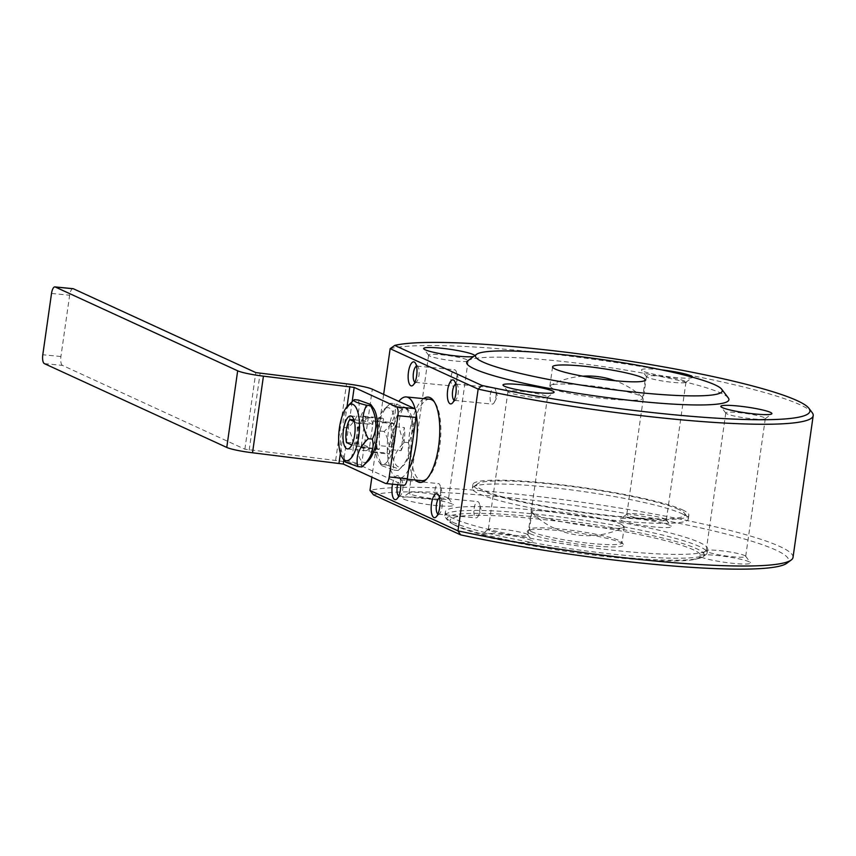 <?xml version="1.0" encoding="UTF-8"?>
<svg xmlns="http://www.w3.org/2000/svg" width="856" height="856" viewBox="0 0 856 856"><rect width="100%" height="100%" fill="white"/><g stroke="black" fill="none" stroke-linecap="round" stroke-linejoin="round"><path stroke-width="0.64" stroke-dasharray="4.28 3.21" d="M369.503 447.517L368.947 451.337L387.073 453.113L387.608 449.325L401.015 450.641L404.3 427.572L390.892 426.256L391.427 422.468L373.312 420.692L372.767 424.48A16.553 5.874 95.6 0 1 372.777 424.523L369.492 447.506L361.574 443.868A16.553 5.874 95.6 0 1 361.553 443.868A16.553 5.874 -84.4 0 0 365.555 450.673A16.553 5.874 -84.4 0 0 369.482 447.549L369.482 447.549A16.553 5.874 95.6 0 0 369.503 447.517L354.833 446.072L351.784 445.002M350.66 415.941L368.786 417.717A16.553 5.874 -84.4 0 1 369.482 417.91A16.553 5.874 -84.4 0 1 372.767 424.48L358.097 423.089A16.553 5.874 95.6 0 1 354.833 446.072M373.312 420.692L375.249 421.58A23.369 8.303 95.6 0 1 370.894 452.236L368.947 451.337M44.352 363.618L62.467 365.394L244.88 449.207L335.627 460.475A23.369 2.664 -171.9 0 1 361.403 465.814L403.593 485.202L385.478 483.426M373.558 408.387A28.441 10.101 -84.4 0 0 357.123 433.211A28.441 10.101 -84.4 0 0 368.412 460.753M354.33 399.656C345 408.365 341.512 417.642 343.877 427.508C338.612 438.079 339.19 449.229 345.61 460.956L345.396 462.09M621.477 524.407C607.15 516.917 529.843 506.399 531.897 512.22L534.7 514.488C547.904 521.411 618.535 531.63 623.617 527.36L624.27 526.675L621.477 524.407M343.877 427.508L347.953 427.904C357.284 419.194 360.772 409.906 358.407 400.052M345.61 460.956L349.687 461.352C354.951 450.78 354.373 439.631 347.953 427.904M389.266 408.002A28.441 10.101 -84.4 0 0 384.044 409.425A28.441 10.101 -84.4 0 0 375.238 434.987A28.441 10.101 -84.4 0 0 378.898 461.78A28.441 10.101 -84.4 0 0 394.926 440.401A28.441 10.101 -84.4 0 0 389.266 408.002M408.633 469.602A40.906 14.52 95.6 0 1 398.329 478.354A40.906 14.52 95.6 0 1 388.464 431.274A40.906 14.52 95.6 0 1 398.8 401.368M415.203 409.232A40.906 14.52 95.6 0 1 416.262 414.272M392.294 433.04A29.607 10.518 95.6 0 1 408.965 410.784A29.607 10.518 95.6 0 1 412.785 438.668A29.607 10.518 95.6 0 1 403.625 465.29A29.607 10.518 95.6 0 1 392.294 433.04M368.786 417.717A16.553 5.874 -84.4 0 0 364.849 420.842L364.827 420.874A16.553 5.874 95.6 0 1 364.849 420.842L365.384 417.054L363.447 416.155A23.369 8.303 95.6 0 0 359.081 446.811L361.029 447.699L379.144 449.475L379.69 445.687A16.553 5.874 95.6 0 1 382.974 422.618L383.509 418.83L365.384 417.054M353.935 419.804L364.827 420.874M346.455 442.552L346.883 442.424A16.553 5.874 95.6 0 1 350.158 419.44M346.883 442.424L361.553 443.868L361.029 447.699M474.738 355.647A25.808 2.943 -171.9 0 1 474.534 356.096A25.808 2.943 -171.9 0 1 473.668 356.449M466.959 359.723A19.966 2.279 8.1 0 0 445.109 355.176A19.966 2.279 8.1 0 0 428.621 355.09A19.966 2.279 8.1 0 0 428.717 355.368A19.966 2.279 8.1 0 0 448.062 360.151A19.966 2.279 8.1 0 0 467.986 360.954A19.966 2.279 8.1 0 0 468.146 360.718A19.966 2.279 8.1 0 0 466.959 359.723M390.154 348.681A218.141 24.856 -171.9 0 1 617.668 362.784A218.141 24.856 -171.9 0 1 812.173 412.613M793.02 557.395A218.141 24.856 8.1 0 0 609.814 506.452A218.141 24.856 8.1 0 0 369.974 490.445M383.649 394.402L371.868 477.177M361.885 466.959C363.661 465.664 359.595 463.802 349.687 461.352M372.767 424.523L364.849 420.885L361.564 443.911M353.442 445.762A15.579 5.532 -84.4 0 0 356.717 422.778L354.459 421.74M356.717 422.778L358.097 423.089M410.185 494.008A19.966 2.279 -171.9 0 1 408.986 493.013A19.966 2.279 -171.9 0 1 409.157 492.778A19.966 2.279 -171.9 0 1 426.598 493.249A19.966 2.279 -171.9 0 1 447.324 497.657A19.966 2.279 -171.9 0 1 448.426 498.363A19.966 2.279 -171.9 0 1 448.523 498.641A19.966 2.279 -171.9 0 1 432.034 498.556A19.966 2.279 -171.9 0 1 410.185 494.008M546.299 396.178A19.966 2.279 8.1 0 0 524.45 391.631A19.966 2.279 8.1 0 0 507.961 391.545A19.966 2.279 8.1 0 0 508.057 391.823A19.966 2.279 8.1 0 0 527.403 396.606A19.966 2.279 8.1 0 0 547.316 397.409A19.966 2.279 8.1 0 0 547.487 397.163A19.966 2.279 8.1 0 0 546.299 396.178M453.295 518.404A132.445 15.087 -171.9 0 1 445.398 511.824A132.445 15.087 -171.9 0 1 578.645 515.547A132.445 15.087 -171.9 0 1 707.634 549.156A132.445 15.087 -171.9 0 1 598.258 548.568A132.445 15.087 -171.9 0 1 453.295 518.404M452.749 522.235A132.445 15.087 8.1 0 0 590.244 551.478A132.445 15.087 8.1 0 0 705.986 554.57A132.445 15.087 8.1 0 0 707.088 552.987A132.445 15.087 8.1 0 0 578.1 519.378A132.445 15.087 8.1 0 0 444.853 515.665A132.445 15.087 8.1 0 0 445.473 517.495A132.445 15.087 8.1 0 0 452.749 522.235M402.769 408.815C392.861 406.375 388.795 404.503 390.571 403.208C381.241 411.918 377.753 421.205 380.118 431.06C374.853 441.632 375.431 452.792 381.851 464.508L381.637 465.653L394.049 470.115C391.684 460.26 395.172 450.973 404.503 442.263C398.083 430.547 397.505 419.387 402.769 408.815L406.846 409.211C413.266 420.938 413.844 432.087 408.58 442.67C410.944 452.524 407.456 461.801 398.126 470.511L403.625 465.29M404.503 442.263L408.58 442.67M483.266 535.674A25.808 2.943 8.1 0 0 512.947 541.72A25.808 2.943 8.1 0 0 532.7 541.313A25.808 2.943 8.1 0 0 507.694 535.118A25.808 2.943 8.1 0 0 481.939 534.091A25.808 2.943 8.1 0 0 483.266 535.674M489.525 530.463A19.966 2.279 -171.9 0 1 488.327 529.468A19.966 2.279 -171.9 0 1 488.498 529.233A19.966 2.279 -171.9 0 1 505.939 529.704A19.966 2.279 -171.9 0 1 526.665 534.101A19.966 2.279 -171.9 0 1 527.767 534.818A19.966 2.279 -171.9 0 1 527.852 535.096A19.966 2.279 -171.9 0 1 511.374 535.011A19.966 2.279 -171.9 0 1 489.525 530.463M384.044 409.425L390.571 403.208L394.648 403.615L407.06 408.077L406.846 409.211M394.049 470.115L398.126 470.511C399.902 469.216 395.836 467.355 385.928 464.915C391.192 454.333 390.614 443.183 384.194 431.456C393.525 422.746 397.013 413.469 394.648 403.615M474.117 508.453A8.186 2.9 95.6 0 1 477.68 501.584A8.186 2.9 95.6 0 1 479.392 503.788A8.186 2.9 95.6 0 1 478.183 516.05A8.186 2.9 95.6 0 1 476.086 517.869A8.186 2.9 95.6 0 1 474.117 508.453M437.951 514.028A8.186 2.9 -84.4 0 0 438.4 514.178A8.186 2.9 -84.4 0 0 439.556 513.675A8.186 2.9 -84.4 0 0 441.964 507.308A8.186 2.9 -84.4 0 0 441.033 498.609A8.186 2.9 -84.4 0 0 439.995 497.892A8.186 2.9 -84.4 0 0 439.535 497.946M380.118 431.06L384.194 431.456M62.467 365.394A7.79 2.771 95.6 0 1 60.915 356.524L69.646 295.224A7.79 2.771 95.6 0 1 73.049 288.675M381.851 464.508L385.928 464.915M373.494 494.832A214.246 24.407 -171.9 0 1 621.296 512.68A214.246 24.407 -171.9 0 1 786.825 563.248M621.745 520.598A25.808 2.943 8.1 0 0 651.437 526.643A25.808 2.943 8.1 0 0 671.19 526.226A25.808 2.943 8.1 0 0 646.173 520.041A25.808 2.943 8.1 0 0 620.429 519.004A25.808 2.943 8.1 0 0 621.745 520.598M403.925 499.219A25.808 2.943 8.1 0 0 433.607 505.265A25.808 2.943 8.1 0 0 453.359 504.858A25.808 2.943 8.1 0 0 428.353 498.663A25.808 2.943 8.1 0 0 402.598 497.636A25.808 2.943 8.1 0 0 403.925 499.219M701.085 557.042A25.808 2.943 8.1 0 0 730.778 563.098A25.808 2.943 8.1 0 0 750.519 562.681A25.808 2.943 8.1 0 0 725.514 556.496A25.808 2.943 8.1 0 0 699.759 555.458A25.808 2.943 8.1 0 0 701.085 557.042M728.285 397.89A132.445 15.087 8.1 0 0 720.998 393.15A132.445 15.087 8.1 0 0 583.503 363.918A132.445 15.087 8.1 0 0 467.772 360.815M692.558 377.218A25.808 2.943 -171.9 0 1 692.354 377.475A25.808 2.943 -171.9 0 1 666.61 376.437A25.808 2.943 -171.9 0 1 641.593 370.241A25.808 2.943 -171.9 0 1 661.602 369.867M391.427 422.468L393.375 423.356A23.369 8.303 95.6 0 1 389.009 454.012L370.894 452.236M393.375 423.356L375.249 421.58M382.974 422.618L396.382 423.934A16.553 5.874 -84.4 0 0 393.097 447.003L396.382 423.934M393.097 447.003L379.69 445.687M379.144 449.475L377.207 448.587L359.081 446.811M377.207 448.587A23.369 8.303 95.6 0 1 381.562 417.931L363.447 416.155M381.562 417.931L383.509 418.83M389.009 454.012L387.073 453.113M390.892 426.256A16.553 5.874 95.6 0 1 387.608 449.325M552.623 388.538L549.841 386.163L550.601 385.339C554.313 383.745 564.243 383.574 580.368 384.825C606.519 386.848 638.715 393.225 642.053 397.034L642.578 398.051C644.579 404.321 566.94 396.103 552.623 388.538M415.556 480.045A42.853 15.215 95.6 0 1 409.543 433.104A42.853 15.215 95.6 0 1 423.549 398.629M429.873 399.249A40.906 14.52 -84.4 0 0 412.014 433.585A40.906 14.52 -84.4 0 0 421.88 480.665M426.823 478.9A40.906 14.52 -84.4 0 0 427.679 478.151A40.906 14.52 -84.4 0 0 440.337 441.375A40.906 14.52 -84.4 0 0 435.062 402.844A40.906 14.52 -84.4 0 0 434.367 401.935M434.912 490.445A8.186 2.9 95.6 0 1 438.475 483.576A8.186 2.9 95.6 0 1 440.187 485.769A8.186 2.9 95.6 0 1 438.978 498.031A8.186 2.9 95.6 0 1 436.881 499.861A8.186 2.9 95.6 0 1 434.912 490.445M398.746 496.02A8.186 2.9 -84.4 0 0 399.196 496.159A8.186 2.9 -84.4 0 0 400.351 495.656A8.186 2.9 -84.4 0 0 402.759 489.29A8.186 2.9 -84.4 0 0 401.828 480.601A8.186 2.9 -84.4 0 0 400.79 479.874A8.186 2.9 -84.4 0 0 397.623 484.678M628.004 515.376A19.966 2.279 -171.9 0 1 626.806 514.392A19.966 2.279 -171.9 0 1 626.977 514.146A19.966 2.279 -171.9 0 1 644.418 514.616A19.966 2.279 -171.9 0 1 665.144 519.025A19.966 2.279 -171.9 0 1 666.246 519.742A19.966 2.279 -171.9 0 1 666.343 520.009A19.966 2.279 -171.9 0 1 649.854 519.924A19.966 2.279 -171.9 0 1 628.004 515.376M451.101 376.661A8.186 2.9 95.6 0 1 454.675 369.792A8.186 2.9 95.6 0 1 456.376 371.986A8.186 2.9 95.6 0 1 455.178 384.248A8.186 2.9 95.6 0 1 453.081 386.077A8.186 2.9 95.6 0 1 451.101 376.661M414.946 382.225A8.186 2.9 -84.4 0 0 415.385 382.375A8.186 2.9 -84.4 0 0 416.54 381.872A8.186 2.9 -84.4 0 0 418.959 375.506A8.186 2.9 -84.4 0 0 418.028 366.807A8.186 2.9 -84.4 0 0 416.979 366.09A8.186 2.9 -84.4 0 0 416.519 366.154M392.54 484.175A12.08 4.291 95.6 0 1 399.078 476.706A12.08 4.291 95.6 0 1 400.79 484.988M684.779 381.091A19.966 2.279 8.1 0 0 662.929 376.544A19.966 2.279 8.1 0 0 646.441 376.458A19.966 2.279 8.1 0 0 646.537 376.736A19.966 2.279 8.1 0 0 665.882 381.519A19.966 2.279 8.1 0 0 685.806 382.322A19.966 2.279 8.1 0 0 685.966 382.086A19.966 2.279 8.1 0 0 684.779 381.091M457.639 526.601A126.602 14.424 -171.9 0 1 454.429 524.963A126.602 14.424 -171.9 0 1 577.458 523.872A126.602 14.424 -171.9 0 1 695.297 559.246A126.602 14.424 -171.9 0 1 578.72 553.179A126.602 14.424 -171.9 0 1 457.639 526.601M530.121 533.705A48.696 5.543 8.1 0 0 586.135 545.122A48.696 5.543 8.1 0 0 623.403 544.341A48.696 5.543 8.1 0 0 576.206 532.657A48.696 5.543 8.1 0 0 527.628 530.709A48.696 5.543 8.1 0 0 530.121 533.705M532.207 531.972A46.748 5.329 -171.9 0 1 529.425 529.65A46.748 5.329 -171.9 0 1 529.811 529.094A46.748 5.329 -171.9 0 1 576.452 530.966A46.748 5.329 -171.9 0 1 621.756 542.18A46.748 5.329 -171.9 0 1 621.98 542.822A46.748 5.329 -171.9 0 1 583.375 542.618A46.748 5.329 -171.9 0 1 532.207 531.972M401.015 450.641A16.553 5.874 -84.4 0 0 404.3 427.572M490.306 394.67A8.186 2.9 95.6 0 1 493.88 387.8A8.186 2.9 95.6 0 1 495.581 390.004A8.186 2.9 95.6 0 1 494.383 402.267A8.186 2.9 95.6 0 1 492.275 404.086A8.186 2.9 95.6 0 1 490.306 394.67M707.345 551.831A19.966 2.279 -171.9 0 1 706.147 550.847A19.966 2.279 -171.9 0 1 706.318 550.601A19.966 2.279 -171.9 0 1 723.759 551.071A19.966 2.279 -171.9 0 1 744.485 555.48A19.966 2.279 -171.9 0 1 745.587 556.186A19.966 2.279 -171.9 0 1 745.683 556.464A19.966 2.279 -171.9 0 1 729.194 556.379A19.966 2.279 -171.9 0 1 707.345 551.831M454.151 400.244A8.186 2.9 -84.4 0 0 454.59 400.383A8.186 2.9 -84.4 0 0 455.745 399.88A8.186 2.9 -84.4 0 0 458.163 393.525A8.186 2.9 -84.4 0 0 457.222 384.825A8.186 2.9 -84.4 0 0 456.184 384.109A8.186 2.9 -84.4 0 0 455.724 384.162M764.119 417.546A19.966 2.279 8.1 0 0 742.27 412.999A19.966 2.279 8.1 0 0 725.781 412.913A19.966 2.279 8.1 0 0 725.877 413.191A19.966 2.279 8.1 0 0 745.223 417.974A19.966 2.279 8.1 0 0 765.146 418.777A19.966 2.279 8.1 0 0 765.307 418.541A19.966 2.279 8.1 0 0 764.119 417.546M454.739 524.942A129.919 14.798 8.1 0 0 578.998 552.216A129.919 14.798 8.1 0 0 698.646 558.444A129.919 14.798 8.1 0 0 703.161 556.668A129.919 14.798 8.1 0 0 577.704 522.139A129.919 14.798 8.1 0 0 447.602 520.288A129.919 14.798 8.1 0 0 451.444 523.262A129.919 14.798 8.1 0 0 454.739 524.942M682.35 509.791A109.065 12.423 -171.9 0 1 688.855 515.205A109.065 12.423 -171.9 0 1 579.127 512.145A109.065 12.423 -171.9 0 1 472.897 484.475A109.065 12.423 -171.9 0 1 562.97 484.945A109.065 12.423 -171.9 0 1 682.35 509.791M678.733 509.438A105.17 11.984 8.1 0 0 569.54 486.219A105.17 11.984 8.1 0 0 477.637 483.758A105.17 11.984 8.1 0 0 579.191 511.706A105.17 11.984 8.1 0 0 684.511 513.204A105.17 11.984 8.1 0 0 678.733 509.438M681.804 513.621A109.065 12.423 -171.9 0 1 687.807 517.527A109.065 12.423 -171.9 0 1 688.31 519.036A109.065 12.423 -171.9 0 1 578.581 515.975A109.065 12.423 -171.9 0 1 472.351 488.305A109.065 12.423 -171.9 0 1 473.261 486.989A109.065 12.423 -171.9 0 1 568.577 489.546A109.065 12.423 -171.9 0 1 681.804 513.621M352.148 401.732L343.866 459.929M361.403 465.814L372.307 389.191M60.915 356.524L42.8 354.748M335.627 460.475L346.541 383.841M249.182 450.106L260.085 373.473M340.399 453.252L347.022 406.686M51.52 293.447L69.646 295.224M244.88 449.207L255.794 372.585M532.314 513.054A79.854 79.854 0 0 0 623.617 527.36M347.429 448.897L365.555 450.673M467.986 360.954L474.534 356.096M428.717 355.368L423.774 348.874M428.621 355.09L408.986 493.013M468.146 360.718L448.523 498.641M547.316 397.409L553.875 392.551M508.057 391.823L503.114 385.328M445.398 511.824L444.853 515.665M707.634 549.156L707.088 552.987M488.498 529.233L481.939 534.091M527.767 534.818L532.7 541.313M378.898 461.78L381.637 465.653M408.965 410.784L407.06 408.077M438.4 514.178L476.086 517.869M439.995 497.892L477.68 501.584M642.053 397.034A79.854 79.854 0 0 0 615.057 380.717M582.786 376.191A79.854 79.854 0 0 0 550.601 385.339M435.062 402.844L433.692 400.897M427.679 478.151L425.946 479.788M409.157 492.778L402.598 497.636M448.426 498.363L453.359 504.858M399.196 496.159L436.881 499.861M400.79 479.874L438.475 483.576M626.977 514.146L620.429 519.004M666.246 519.742L671.19 526.226M415.385 382.375L453.081 386.077M416.979 366.09L454.675 369.792M646.441 376.458L626.806 514.392M685.966 382.086L666.343 520.009M531.897 512.22L529.425 529.65M624.27 526.675L621.98 542.822M552.591 366.817L549.841 386.163M645.146 379.989L642.578 398.051M455.178 384.248L458.27 378.363L456.376 371.986M438.978 498.031L442.07 492.147L440.187 485.769M494.383 402.267L497.475 396.371L495.581 390.004M706.318 550.601L699.759 555.458M745.587 556.186L750.519 562.681M457.222 384.825L454.472 380.931M455.745 399.88L452.3 403.165M507.961 391.545L488.327 529.468M547.487 397.163L527.852 535.096M725.781 412.913L706.147 550.847M765.307 418.541L745.683 556.464M407.253 479.221L398.329 478.354M478.183 516.05L481.275 510.165L479.392 503.788M454.59 400.383L492.275 404.086M456.184 384.109L493.88 387.8M418.028 366.807L415.278 362.923M416.54 381.872L413.095 385.157M685.806 382.322L692.354 377.475M646.537 376.736L641.593 370.241M401.828 480.601L399.078 476.706M400.351 495.656L396.895 498.941M703.161 556.668L705.986 554.57M447.602 520.288L445.473 517.495M695.297 559.246L698.646 558.444M454.429 524.963L451.444 523.262M441.033 498.609L438.283 494.715M439.556 513.675L436.1 516.949M529.811 529.094L527.628 530.709M621.756 542.18L623.403 544.341M765.146 418.777L771.695 413.93M725.877 413.191L720.934 406.696M688.31 519.036L688.855 515.205M472.351 488.305L472.897 484.475M477.637 483.758L473.261 486.989M684.511 513.204L687.807 517.527"/><path stroke-width="1.28" d="M385.81 483.522A7.79 2.771 -84.4 0 0 389.202 476.974L407.328 478.75A7.79 2.771 95.6 0 1 403.925 485.299L385.81 483.522A7.79 2.771 -84.4 0 1 385.478 483.426L343.277 464.038L252.531 452.781A23.369 2.664 -171.9 0 1 226.765 447.431L44.352 363.618A7.79 2.771 -84.4 0 1 42.8 354.748L51.52 293.447A7.79 2.771 -84.4 0 1 54.923 286.899A7.79 2.771 -84.4 0 1 55.255 286.995L237.668 370.809A23.369 2.664 -171.9 0 0 263.434 376.148L354.181 387.415L352.148 401.732M54.923 286.899L73.049 288.675A7.79 2.771 95.6 0 1 73.381 288.772L255.794 372.585L346.541 383.841A23.369 2.664 -171.9 0 1 372.307 389.191L414.497 408.58A7.79 2.771 95.6 0 1 416.048 417.45L397.933 415.674A7.79 2.771 -84.4 0 0 396.382 406.803L354.181 387.415M389.202 476.974L397.933 415.674M407.328 478.75L416.048 417.45M376.8 438.625A28.441 10.101 -84.4 0 0 373.558 408.387L370.819 404.524L370.605 405.658C377.025 417.386 377.603 428.535 372.339 439.107C374.703 448.961 371.215 458.249 361.885 466.959L368.412 460.753A28.441 10.101 -84.4 0 0 376.8 438.625M342.657 458.217A28.441 10.101 -84.4 0 0 358.685 436.849A28.441 10.101 -84.4 0 0 353.025 404.449A28.441 10.101 -84.4 0 0 347.804 405.862A28.441 10.101 -84.4 0 0 338.997 431.435A28.441 10.101 -84.4 0 0 342.657 458.217L345.396 462.09L357.808 466.563C355.443 456.697 358.932 447.421 368.262 438.711C361.842 426.984 361.264 415.834 366.529 405.252C356.62 402.812 352.554 400.95 354.33 399.656L358.407 400.052L370.819 404.524M347.804 405.862L354.33 399.656M398.8 401.368A40.906 14.52 95.6 0 1 406.311 396.938A40.906 14.52 95.6 0 1 415.203 409.232M416.262 414.272A40.906 14.52 95.6 0 1 408.633 469.602M366.529 405.252L370.605 405.658M351.367 416.134A16.553 5.874 95.6 0 1 354.791 433.992A16.553 5.874 95.6 0 1 347.429 448.897A16.553 5.874 95.6 0 1 343.192 431.841A16.553 5.874 95.6 0 1 350.66 415.941A16.553 5.874 95.6 0 1 351.367 416.134M354.459 421.74L349.73 419.568L353.935 419.804M473.668 356.449A25.808 2.943 -171.9 0 1 446.736 354.759A25.808 2.943 -171.9 0 1 423.774 348.874A25.808 2.943 -171.9 0 1 443.526 348.456A25.808 2.943 -171.9 0 1 473.208 354.512A25.808 2.943 -171.9 0 1 474.738 355.647M808.888 408.28A214.246 24.407 8.1 0 0 618.481 359.445A214.246 24.407 8.1 0 0 394.766 345.407L481.885 385.435A214.246 24.407 8.1 0 0 707.891 417.6A214.246 24.407 8.1 0 0 808.888 408.28L812.173 412.613A218.141 24.856 -171.9 0 1 813.2 415.631A218.141 24.856 -171.9 0 1 697.993 421.248A218.141 24.856 -171.9 0 1 478.151 389.116L390.154 348.681L383.649 394.402M371.868 477.177L369.974 490.445L457.981 530.87L478.151 389.116L481.885 385.435M791.201 560.017L786.825 563.248A214.246 24.407 -171.9 0 1 460.614 534.861L457.981 530.87A218.141 24.856 8.1 0 0 791.201 560.017A218.141 24.856 8.1 0 0 793.02 557.395L813.2 415.631M368.262 438.711L372.339 439.107M552.548 390.967A25.808 2.943 -171.9 0 1 553.875 392.551A25.808 2.943 -171.9 0 1 528.131 391.524A25.808 2.943 -171.9 0 1 503.114 385.328A25.808 2.943 -171.9 0 1 522.866 384.911A25.808 2.943 -171.9 0 1 552.548 390.967M357.808 466.563L361.885 466.959M439.535 497.946A8.186 2.9 -84.4 0 0 436.421 504.762A8.186 2.9 -84.4 0 0 437.951 514.028M714.846 384.783A124.655 14.199 8.1 0 0 585.44 357.262A124.655 14.199 8.1 0 0 476.514 354.341A124.655 14.199 8.1 0 0 596.867 387.458A124.655 14.199 8.1 0 0 721.694 389.234A124.655 14.199 8.1 0 0 714.846 384.783M583.032 366.122A46.748 5.329 -171.9 0 1 645.146 379.989A46.748 5.329 -171.9 0 1 598.119 378.673A46.748 5.329 -171.9 0 1 552.591 366.817A46.748 5.329 -171.9 0 1 583.032 366.122M460.614 534.861L373.494 494.832L369.974 490.445M476.514 354.341L467.772 360.815A132.445 15.087 8.1 0 0 595.658 396.007A132.445 15.087 8.1 0 0 728.285 397.89L721.694 389.234M661.602 369.867A25.808 2.943 -171.9 0 1 691.027 375.88A25.808 2.943 -171.9 0 1 692.558 377.218M770.368 412.335A25.808 2.943 -171.9 0 1 771.695 413.93A25.808 2.943 -171.9 0 1 745.951 412.892A25.808 2.943 -171.9 0 1 720.934 406.696A25.808 2.943 -171.9 0 1 740.686 406.29A25.808 2.943 -171.9 0 1 770.368 412.335M349.73 419.568A15.579 5.532 -84.4 0 0 346.455 442.552L351.784 445.002M423.549 398.629A42.853 15.215 95.6 0 1 433.692 400.897A42.853 15.215 95.6 0 1 438.582 446.447A42.853 15.215 95.6 0 1 425.946 479.788A42.853 15.215 95.6 0 1 415.556 480.045M407.253 479.221L421.88 480.665A40.906 14.52 -84.4 0 0 426.823 478.9M434.367 401.935A40.906 14.52 -84.4 0 0 429.873 399.249L406.311 396.938M390.154 348.681L394.766 345.407M397.623 484.678A8.186 2.9 -84.4 0 0 397.216 486.743A8.186 2.9 -84.4 0 0 398.746 496.02M416.519 366.154A8.186 2.9 -84.4 0 0 413.416 372.959A8.186 2.9 -84.4 0 0 414.946 382.225M400.79 484.988A12.08 4.291 95.6 0 1 400.458 489.546A12.08 4.291 95.6 0 1 396.895 498.941A12.08 4.291 95.6 0 1 392.669 496.427A12.08 4.291 95.6 0 1 392.54 484.175M416.658 375.763A12.08 4.291 95.6 0 1 413.095 385.157A12.08 4.291 95.6 0 1 408.291 373.462A12.08 4.291 95.6 0 1 415.278 362.923A12.08 4.291 95.6 0 1 416.658 375.763M455.852 393.771A12.08 4.291 95.6 0 1 452.3 403.165A12.08 4.291 95.6 0 1 447.495 391.47A12.08 4.291 95.6 0 1 454.472 380.931A12.08 4.291 95.6 0 1 455.852 393.771M439.663 507.555A12.08 4.291 95.6 0 1 436.1 516.949A12.08 4.291 95.6 0 1 431.306 505.254A12.08 4.291 95.6 0 1 438.283 494.715A12.08 4.291 95.6 0 1 439.663 507.555M455.724 384.162A8.186 2.9 -84.4 0 0 452.621 390.978A8.186 2.9 -84.4 0 0 454.151 400.244M396.382 406.803L414.497 408.58M343.866 459.929L343.277 464.038M226.765 447.431L237.668 370.809M73.381 288.772L55.255 286.995M338.987 463.15L340.399 453.252M347.022 406.686L349.89 386.516M252.531 452.781L263.434 376.148M615.057 380.717A79.854 79.854 0 0 0 582.786 376.191"/></g></svg>
